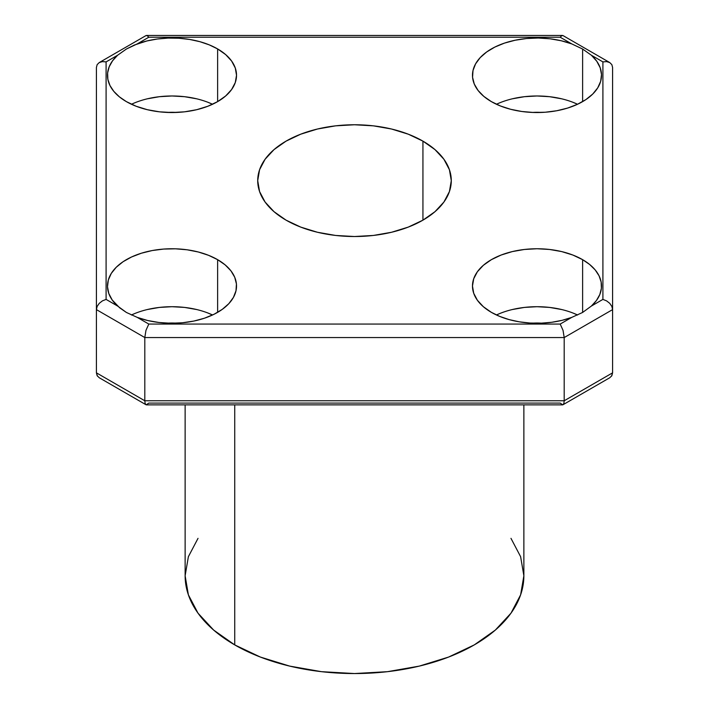 <?xml version="1.0" encoding="UTF-8"?>
<svg xmlns="http://www.w3.org/2000/svg" width="709" height="709" viewBox="0 0 709 709"><rect width="100%" height="100%" fill="white"/><g stroke="black" fill="none" stroke-linecap="round" stroke-linejoin="round"><path stroke-width="1.06" d="M572.845 312.988L577.613 315.009A64.519 37.249 0 0 0 496.442 314.982M582.621 259.671L582.621 312.447L582.621 259.671L589.649 264.484L595.179 269.907L599.043 275.792L601.143 281.969L601.4 288.271L599.823 294.492L596.446 300.483L591.377 306.058L602.907 299.402L602.907 61.896L591.377 55.231L596.783 61.275L600.195 67.78L601.507 74.542L600.665 81.322L597.705 87.898L592.724 94.058L585.882 99.597L577.41 104.32L567.59 108.078L556.76 110.746L545.265 112.226L533.496 112.474L521.842 111.49L510.693 109.301L500.43 105.969L491.372 101.626A64.519 37.249 180 0 1 472.478 75.278A64.519 37.249 180 0 1 505.996 42.611A64.519 37.249 180 0 1 571.72 43.887L582.621 49.036L582.621 101.626L582.621 49.036L591.377 55.231A64.519 37.249 180 0 1 601.516 75.278A64.519 37.249 180 0 1 561.688 109.7A64.519 37.249 180 0 1 491.372 101.626L483.839 96.397L478.079 90.468L474.277 84.025L472.566 77.299L473.009 70.51L475.579 63.872L480.188 57.615L486.702 51.952L494.882 47.06L504.471 43.107L515.142 40.236L526.539 38.525L538.282 38.038L549.989 38.791L561.262 40.767L571.72 43.887L560.19 37.222L148.81 37.222L137.28 43.887A64.519 37.249 180 0 1 217.628 48.939L217.628 101.626L207.852 106.253L196.694 109.7L184.588 111.818L172.003 112.536L159.419 111.818L147.312 109.7L136.155 106.253L126.379 101.626A64.519 37.249 180 0 1 107.484 75.278A64.519 37.249 180 0 1 117.623 55.231L126.406 49.018L134.373 45.039L146.931 40.954L157.301 39.013L168.095 38.1L178.996 38.251L189.693 39.456L199.894 41.689L209.288 44.88L217.628 48.939L225.648 54.584L231.613 61.027L235.282 68.011L236.522 75.278L235.282 82.545L231.613 89.538L225.648 95.981L217.628 101.626L217.628 48.939A64.519 37.249 180 0 1 236.522 75.278A64.519 37.249 180 0 1 196.694 109.7A64.519 37.249 180 0 1 126.379 101.626L119.351 96.814L113.821 91.381L109.957 85.497L107.857 79.319L107.6 73.027L109.177 66.797L112.554 60.806L117.623 55.231L106.093 61.896L106.093 299.402L117.623 306.058A64.519 37.249 180 0 1 107.484 286.011A64.519 37.249 180 0 1 147.312 251.589A64.519 37.249 180 0 1 217.628 259.671L217.628 312.35L217.628 259.671L225.161 264.891L230.921 270.82L234.723 277.263L236.434 283.99L235.991 290.779L233.421 297.417L228.812 303.674L222.298 309.337L214.118 314.229L204.529 318.181L193.858 321.062L182.461 322.763L170.718 323.251L159.011 322.498L147.738 320.53L137.28 317.402L148.81 324.066L560.19 324.066L571.72 317.402L562.069 320.335L551.699 322.285L540.905 323.189L530.004 323.038L519.307 321.833L509.106 319.599L499.712 316.409L491.372 312.35A64.519 37.249 180 0 1 472.478 286.011A64.519 37.249 180 0 1 512.306 251.589A64.519 37.249 180 0 1 582.621 259.671A64.519 37.249 180 0 1 601.516 286.011A64.519 37.249 180 0 1 591.377 306.058L582.594 312.465L571.72 317.402A64.519 37.249 180 0 1 491.372 312.35L483.352 306.705L477.387 300.262L473.718 293.278L472.478 286.011L473.718 278.743L477.387 271.751L483.352 265.317L491.372 259.671L501.148 255.036L512.306 251.589L524.412 249.471L536.997 248.753L549.581 249.471L561.688 251.589L572.845 255.036L582.621 259.671M207.852 312.988L212.558 314.982A64.519 37.249 0 0 0 131.395 315.009M119.599 307.759L112.217 300.013L108.805 293.508L107.493 286.755L108.335 279.966L111.295 273.39L116.276 267.231L123.118 261.692L131.59 256.968L141.41 253.21L152.24 250.543L163.735 249.063L175.504 248.815L187.158 249.798L198.307 251.996L208.57 255.32L217.628 259.671A64.519 37.249 180 0 1 236.522 286.011A64.519 37.249 180 0 1 203.004 318.678A64.519 37.249 180 0 1 137.28 317.402L126.379 312.447L119.599 307.759M207.852 102.256L212.558 104.258A64.519 37.249 0 0 0 131.449 104.258M572.845 102.256L577.551 104.258A64.519 37.249 0 0 0 496.442 104.258M198.024 538.344L188.381 556.689L185.129 575.761A169.371 97.789 0 0 0 234.732 644.906L234.732 404.866L234.732 644.906A169.371 97.789 0 0 0 419.311 666.106A169.371 97.789 0 0 0 523.871 575.761L520.619 556.689L510.976 538.344M422.936 141.135L422.936 220.153L408.269 227.102L391.536 232.268L373.377 235.45L354.5 236.522L335.623 235.45L317.464 232.268L300.731 227.102L286.064 220.153A96.787 55.878 180 0 1 257.713 180.644A96.787 55.878 180 0 1 317.464 129.02A96.787 55.878 180 0 1 422.936 141.135L434.971 149.599L443.914 159.259L449.426 169.743L451.287 180.644L449.426 191.545L443.914 202.03L434.971 211.69L422.936 220.153L422.936 141.135A96.787 55.878 180 0 1 451.287 180.644A96.787 55.878 180 0 1 391.536 232.268A96.787 55.878 180 0 1 286.064 220.153L274.029 211.69L265.086 202.03L259.574 191.545L257.713 180.644L259.574 169.743L265.086 159.259L274.029 149.599L286.064 141.135L300.731 134.187L317.464 129.02L335.623 125.839L354.5 124.766L373.377 125.839L391.536 129.02L408.269 134.187L422.936 141.135M541.525 112.439L532.477 112.439A36.292 20.951 180 0 1 541.516 112.439M167.484 112.439A36.292 20.951 180 0 1 176.523 112.439L167.475 112.439M167.484 323.171A36.292 20.951 180 0 1 176.523 323.171L167.475 323.171M541.525 323.171L532.477 323.171A36.292 20.951 180 0 1 541.516 323.171M97.47 376.178L96.406 372.837L96.406 67.479L97.151 64.634L99.242 62.569L102.388 61.603L106.093 61.896L117.623 55.231L126.406 49.018L137.28 43.887L148.81 37.222L147.277 35.689L145.974 35.592L147.277 35.689L148.81 37.222L560.19 37.222L561.723 35.689L563.026 35.592L561.723 35.689L560.19 37.222L571.72 43.887L582.621 49.036L591.377 55.231L602.907 61.896L606.612 61.603L609.758 62.569L611.849 64.634L612.594 67.479L612.594 372.837L564.196 400.771L564.196 337.555L144.804 337.555L144.804 400.771L564.196 400.771L564.196 337.555L612.594 309.611L612.594 372.837L564.196 400.771L144.804 400.771L96.406 372.837L96.406 309.611L144.804 337.555L144.804 400.771L96.406 372.837L97.151 375.681L99.242 377.746L145.974 404.724L145.106 403.368L144.804 400.771L145.106 403.368M146.249 404.83L148.81 403.084L560.19 403.084L562.742 404.839M185.129 404.866L185.129 575.761L188.381 594.842L198.024 613.188L213.675 630.088L234.732 644.906L260.398 657.066L289.689 666.106L321.461 671.671L354.5 673.55L387.539 671.671L419.311 666.106L448.602 657.066L474.268 644.906L495.325 630.088L510.976 613.188L520.619 594.842L523.871 575.761L523.871 404.866M561.688 98.817L549.581 96.699L536.997 95.981L524.412 96.699L512.306 98.817M196.694 98.817L184.588 96.699L172.003 95.981L159.419 96.699L147.312 98.817M196.694 309.541L184.588 307.422L172.003 306.705L159.419 307.422L147.312 309.541M561.688 309.541L549.581 307.422L536.997 306.705L524.412 307.422L512.306 309.541M563.894 403.368L564.196 400.771L563.894 403.368L563.026 404.724L609.758 377.746L611.849 375.681L612.594 372.837L611.521 376.195M106.093 299.402L106.093 61.896L102.388 61.603L99.242 62.569L97.151 64.634L96.406 67.479L96.406 309.611L97.151 306.412L99.242 303.346L102.388 300.882L106.093 299.402L102.388 300.882L99.242 303.346L97.151 306.412L96.406 309.611L144.804 337.555L145.974 330.332L148.81 324.066L137.28 317.402L126.379 312.447L117.623 306.058L106.093 299.402M560.19 324.066L148.81 324.066L145.974 330.332L144.804 337.555L564.196 337.555L563.026 330.332L560.19 324.066L563.026 330.332L564.196 337.555L612.594 309.611L612.594 67.479L611.849 64.634L609.758 62.569L606.612 61.603L602.907 61.896L602.907 299.402L606.612 300.882L609.758 303.346L611.849 306.412L612.594 309.611L611.849 306.412L609.758 303.346L606.612 300.882L602.907 299.402L591.377 306.058L582.594 312.465L571.72 317.402L560.19 324.066M562.503 404.866L146.497 404.866M99.242 62.569L145.974 35.592M562.503 35.45L146.497 35.45M563.026 35.592L609.758 62.569"/></g></svg>
